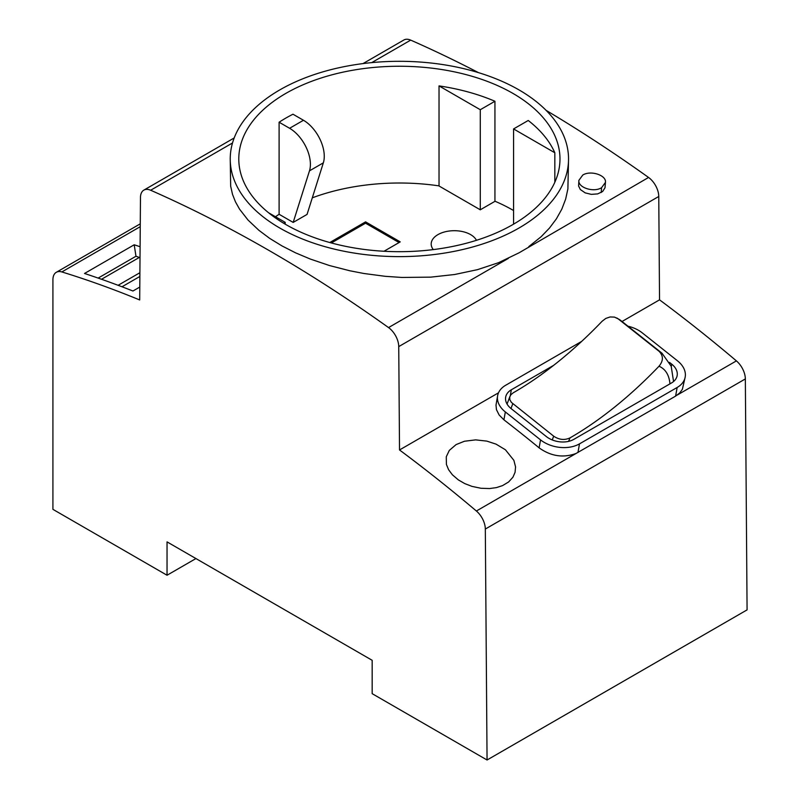 <?xml version="1.0" encoding="UTF-8"?>
<svg xmlns="http://www.w3.org/2000/svg" width="800" height="800" viewBox="0 0 800 800"><rect width="100%" height="100%" fill="white"/><g stroke="black" fill="none" stroke-linecap="round" stroke-linejoin="round"><path stroke-width="1.2" d="M505.43 449.78L513.88 460.35L515.56 466.92L515.07 472.3L512.95 477.17L508.62 481.96L502.53 485.62L496.39 487.61L489.59 488.55L480.97 488.27L471.99 486.39L464.78 483.61L458.4 479.93L452.39 474.8L448.6 469.73L446.41 464.42L446.27 456.79L449.3 450.41L456.1 444.59L464.43 441.25L475.62 439.87L486.83 441.11L496.06 444.14L505.43 449.78M232.51 142.98L150.66 190.24A16.34 9.44 60 0 0 143.85 190.12A16.34 9.44 60 0 0 140.47 197.49L139.69 299.95A1291.12 745.43 60 0 0 61.85 271.94A16.34 9.44 60 0 0 56.3 272.3A16.34 9.44 60 0 0 52.92 279.78L52.92 509.35L167.04 575.24L167.04 541.88L372.17 660.31L372.17 693.67L487.06 760L485.32 529.05A16.34 9.44 60 0 0 476.38 511.01A1291.12 745.43 60 0 0 399.52 449.96L498.51 392.81M622.02 321.5L659.54 299.84A1291.12 745.43 60 0 1 736.4 360.89A16.34 9.44 60 0 1 745.34 378.93L747.08 609.88L487.06 760M139.79 287.06L132.95 291.01A1291.12 745.43 -120 0 0 84.52 273.47L134.21 244.78A1291.12 745.43 60 0 1 140.09 246.74M101.52 279.27L140.01 257.05M139.34 257.44L135.97 256.25L98.14 278.09M135.97 256.25L134.21 244.78M675.61 396.11L576.02 453.49C563.17 458.14 550.87 456.26 539.12 447.85L540.54 439.88A27.78 18.72 10.1 0 0 579.5 443.86L677.15 387.48L675.61 396.11L679.63 393.05L682.37 389.33L685.19 377.05A27.78 18.72 -169.9 0 1 677.15 387.48M581.69 341.38L505.66 385.27A27.78 18.72 10.1 0 0 497.63 395.7L496 405.12L496.46 409.67L499.15 415.01L503.92 419.82A1291.12 745.43 60 0 1 539.12 447.85M122.01 286.77L139.87 276.46M303.47 120.27L292.97 114.21A160.6 92.72 180 0 0 279.11 122.22L279.11 214.29L293.18 222.42L309.48 170.85L323.34 162.85A29.42 16.98 60 0 0 303.47 120.27L289.6 128.28A29.42 16.98 60 0 1 309.48 170.85M293.18 222.42L307.05 214.42L323.34 162.85M363.01 63.59L403.87 40A16.34 9.44 60 0 1 410.68 40.12A1430.04 825.64 60 0 1 478.45 72.63M546.07 110.33A1430.04 825.64 60 0 1 648.56 177.46L519 252.84L498.54 262.69L477.47 269.66L454.69 274.5L430.76 277.14L401.86 277.45L385.28 276.32L363.89 273.49L349.87 270.78L329.5 265.55L310.38 259.08L295.59 252.85L281.99 245.92L269.71 238.39L258.9 230.31L248.03 220.05L239.62 209.26L235.47 201.87L232.51 194.36L230.67 186.17L230.23 158.97A169.15 97.66 -0 0 0 334.65 249.19A169.15 97.66 -0 0 0 519 228.02A169.15 97.66 -0 0 0 568.54 158.97A169.15 97.66 -0 0 0 383.25 61.75A169.15 97.66 -0 0 0 279.78 89.91A169.15 97.66 -0 0 0 230.23 158.97M659.54 299.84L658.76 196.48A16.34 9.44 -120 0 0 648.56 177.46M399.52 449.96L398.74 346.6A16.34 9.44 -120 0 0 388.54 327.58A1430.04 825.64 60 0 0 150.66 190.24M476.45 240.32A23.08 13.33 -0 0 0 437.96 234.61A23.08 13.33 -0 0 0 431.19 244.04A23.08 13.33 -0 0 0 433.3 249.6M289.6 128.28L279.11 122.22M118.1 285.3L139.9 272.72M383.99 251.26L400.23 241.88L365.56 221.87L365.56 223.2L331.35 242.95M399.07 242.55L365.56 223.2M365.56 221.87L329.78 242.53M659.09 351.33C663.49 355.84 663.46 360.81 659 366.24A245.15 113.07 -51.6 0 1 570.03 437.87C564.61 440.4 559.16 439.84 553.7 436.19L511.39 402.4L509.87 399.79L509.71 397.13L510.9 394.72L513.24 392.8A245.15 113.07 -51.6 0 0 602.2 321.17L605.81 318.42L610.11 316.96L614.47 317.1L618.2 318.88A85.8 39.57 -51.6 0 1 621.11 320.77L662 353.22A85.8 39.57 -51.6 0 0 659.09 351.33L618.2 318.88M167.04 575.24L195.93 558.56M568.54 158.97L567.89 188.91L565.65 199.12L561.81 209.16L556.38 218.87L549.44 228.11L541.11 236.74L528.81 246.6M605.44 182.42L605 187.79L602.63 191.52L597.67 193.9L591.31 194.37L585.16 192.86L580.35 189.54L578.6 186.01L578.89 180.36C577.71 187.56 593.73 192.78 601.57 187.71L605.44 182.42C606.62 175.22 590.6 169.99 582.76 175.07L578.89 180.36M285.83 224.53A160.6 92.72 180 0 1 238.79 158.97A160.6 92.72 180 0 1 422.21 67.19A160.6 92.72 180 0 1 512.94 93.41A160.6 92.72 180 0 1 559.98 158.97A160.6 92.72 180 0 1 460.84 244.63A160.6 92.72 180 0 1 285.83 224.53M494.94 201.21A160.6 92.72 180 0 1 512.94 210.17A160.6 92.72 180 0 1 513.57 210.53M494.94 101.26L494.94 201.34L480.28 209.8L439.03 185.99L439.03 85.9L480.28 109.72L494.94 101.26A160.42 92.62 -0 0 0 439.03 85.9M312.29 197.83A160.6 92.72 180 0 1 439.03 185.88M275.48 216.74A160.6 92.72 180 0 1 279.11 214.29M480.28 209.8L480.28 109.72M513.57 128.94L528.24 120.48A160.42 92.62 -0 0 1 554.83 152.76L513.57 128.94L513.57 224.16M554.83 182.27L554.83 152.76M268.58 212.76L285.2 222.35L283.65 223.25M285.2 224.16L285.2 222.35M510.31 395.58L511.34 389.78A19.61 13.21 10.1 0 0 505.67 397.14A19.61 13.21 10.1 0 0 511.11 408.6L546.32 436.55A19.61 13.21 -169.9 0 0 573.82 439.36L671.47 382.98A19.61 13.21 10.1 0 0 677.15 375.61A19.61 13.21 10.1 0 0 671.71 364.15L669.51 362.41M497.63 395.7A27.78 18.72 10.1 0 0 505.33 411.94L540.54 439.88M685.19 377.05A27.78 18.72 -169.9 0 0 677.49 360.82L642.27 332.87A27.78 18.72 10.1 0 0 627.95 326.2M511.34 389.78L553.59 365.38M736.4 360.89L677.38 394.97M576.02 453.49L476.38 511.01M658.76 196.48L398.74 346.6M61.85 271.94L140.24 226.68M511.01 408.52A85.8 39.57 -51.6 0 1 512.81 403.74M552.27 439.95A85.8 39.57 -51.6 0 1 553.7 436.19M745.34 378.93L485.32 529.05M410.68 40.12L371.7 62.63M508.3 258.44L388.54 327.58M659 366.24A74.36 34.3 -51.6 0 1 669.95 383.86M671.29 366.5L671.71 364.15M568.6 441.36A74.36 34.3 -51.6 0 1 570.03 437.87M503.92 419.82L505.33 411.94M577.96 452.49L579.5 443.86M601.57 187.71L601.22 192.5M56.3 272.3L140.27 223.83M143.85 190.12L234.19 137.96M673.56 381.51L671.18 366.2L662 353.22M507.07 404.07L510 396.21M616.77 317.95L621.11 320.77"/></g></svg>
